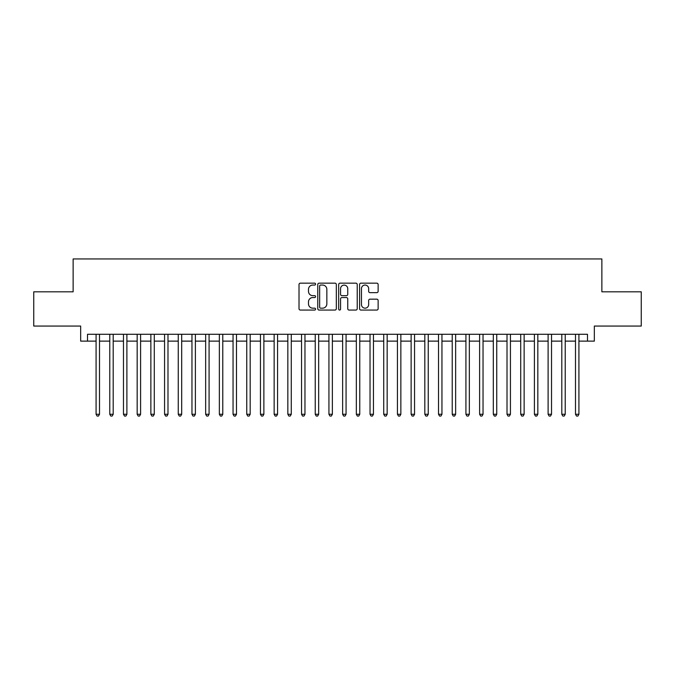 <?xml version="1.0" encoding="UTF-8"?>
<svg xmlns="http://www.w3.org/2000/svg" width="675" height="675" viewBox="0 0 675 675"><rect width="100%" height="100%" fill="white"/><g stroke="black" fill="none" stroke-linecap="round" stroke-linejoin="round"><path stroke-width="1.01" d="M315.588 284.108A0.945 0.945 0 0 0 314.643 283.163L300.358 283.163A1.342 1.342 0 0 0 299.017 284.512L299.017 308.711A1.342 1.342 0 0 0 300.358 310.061L314.643 310.061A0.945 0.945 0 0 0 315.588 309.116A0.945 0.945 0 0 0 314.643 308.171L312.795 308.171A4.303 4.303 0 0 1 308.492 303.877L308.492 301.852A4.303 4.303 0 0 1 312.795 297.557L314.643 297.557A0.945 0.945 0 0 0 315.588 296.612A0.945 0.945 0 0 0 314.643 295.667L312.795 295.667A4.303 4.303 0 0 1 308.492 291.372L308.492 289.347A4.303 4.303 0 0 1 312.795 285.052L314.643 285.052A0.945 0.945 0 0 0 315.588 284.108M376.793 292.646A1.342 1.342 0 0 0 378.135 291.305L378.135 284.512A1.342 1.342 0 0 0 376.793 283.163L360.931 283.163A1.342 1.342 0 0 0 359.581 284.512L359.581 308.711A1.342 1.342 0 0 0 360.931 310.061L376.793 310.061A1.342 1.342 0 0 0 378.135 308.711L378.135 300.51A1.342 1.342 0 0 0 376.793 299.168L370.001 299.168A1.342 1.342 0 0 0 368.66 300.51L368.66 304.577A3.594 3.594 0 0 1 365.065 308.171A3.594 3.594 0 0 1 361.462 304.577L361.462 288.647A3.594 3.594 0 0 1 365.065 285.052A3.594 3.594 0 0 1 368.66 288.647L368.66 291.305A1.342 1.342 0 0 0 370.001 292.646L376.793 292.646M87.514 341.128L87.514 334.277L587.486 334.277L587.486 341.128L594.337 341.128L594.337 326.059L641.25 326.059L641.25 291.819L601.872 291.819L601.872 258.947L73.128 258.947L73.128 291.819L33.75 291.819L33.75 326.059L80.662 326.059L80.662 341.128L96.078 341.128M336.327 284.512A1.342 1.342 0 0 0 334.977 283.163L319.115 283.163A1.342 1.342 0 0 0 317.773 284.512L317.773 308.711A1.342 1.342 0 0 0 319.115 310.061L334.977 310.061A1.342 1.342 0 0 0 336.327 308.711L336.327 284.512M340.023 283.163L355.885 283.163A1.342 1.342 0 0 1 357.227 284.512L357.227 308.711A1.342 1.342 0 0 1 355.885 310.061L349.093 310.061A1.342 1.342 0 0 1 347.752 308.711L347.752 298.898A1.342 1.342 0 0 0 346.41 297.557L341.904 297.557A1.342 1.342 0 0 0 340.563 298.898L340.563 309.116A0.945 0.945 0 0 1 339.618 310.061A0.945 0.945 0 0 1 338.673 309.116L338.673 284.512A1.342 1.342 0 0 1 340.023 283.163M99.503 341.128L109.772 341.128M113.197 341.128L123.474 341.128M126.892 341.128L137.168 341.128M140.594 341.128L150.863 341.128M154.288 341.128L164.565 341.128M167.991 341.128L178.259 341.128M181.685 341.128L191.962 341.128M195.387 341.128L205.656 341.128M209.081 341.128L219.358 341.128M222.784 341.128L233.052 341.128M236.478 341.128L246.755 341.128M250.18 341.128L260.449 341.128M263.874 341.128L274.151 341.128M277.568 341.128L287.845 341.128M291.271 341.128L301.539 341.128M304.965 341.128L315.242 341.128M318.668 341.128L328.936 341.128M332.362 341.128L342.638 341.128M346.064 341.128L356.332 341.128M359.758 341.128L370.035 341.128M373.461 341.128L383.729 341.128M387.155 341.128L397.432 341.128M400.849 341.128L411.126 341.128M414.551 341.128L424.82 341.128M428.245 341.128L438.522 341.128M441.948 341.128L452.216 341.128M455.642 341.128L465.919 341.128M469.344 341.128L479.613 341.128M483.038 341.128L493.315 341.128M496.741 341.128L507.009 341.128M510.435 341.128L520.712 341.128M524.138 341.128L534.406 341.128M537.832 341.128L548.108 341.128M551.526 341.128L561.803 341.128M565.228 341.128L575.497 341.128M578.922 341.128L587.486 341.128M320.591 285.052A0.945 0.945 0 0 0 319.655 285.989L319.655 307.235A0.945 0.945 0 0 0 320.591 308.171L322.54 308.171A4.303 4.303 0 0 0 326.843 303.877L326.843 289.347A4.303 4.303 0 0 0 322.54 285.052L320.591 285.052M347.752 288.714A3.594 3.594 0 0 0 344.157 285.12A3.594 3.594 0 0 0 340.563 288.714L340.563 294.325A1.342 1.342 0 0 0 341.904 295.667L346.41 295.667A1.342 1.342 0 0 0 347.752 294.325L347.752 288.714M99.503 334.277L99.503 414.273L96.078 414.273L96.078 334.277M99.503 414.273L98.474 416.053L97.099 416.053L96.078 414.273M113.197 334.277L113.197 414.273L109.772 414.273L109.772 334.277M113.197 414.273L112.168 416.053L110.801 416.053L109.772 414.273M126.892 334.277L126.892 414.273L123.474 414.273L123.474 334.277M126.892 414.273L125.871 416.053L124.495 416.053L123.474 414.273M140.594 334.277L140.594 414.273L137.168 414.273L137.168 334.277M140.594 414.273L139.565 416.053L138.198 416.053L137.168 414.273M154.288 334.277L154.288 414.273L150.863 414.273L150.863 334.277M154.288 414.273L153.267 416.053L151.892 416.053L150.863 414.273M167.991 334.277L167.991 414.273L164.565 414.273L164.565 334.277M167.991 414.273L166.961 416.053L165.594 416.053L164.565 414.273M181.685 334.277L181.685 414.273L178.259 414.273L178.259 334.277M181.685 414.273L180.655 416.053L179.288 416.053L178.259 414.273M195.387 334.277L195.387 414.273L191.962 414.273L191.962 334.277M195.387 414.273L194.358 416.053L192.991 416.053L191.962 414.273M209.081 334.277L209.081 414.273L205.656 414.273L205.656 334.277M209.081 414.273L208.052 416.053L206.685 416.053L205.656 414.273M222.784 334.277L222.784 414.273L219.358 414.273L219.358 334.277M222.784 414.273L221.754 416.053L220.387 416.053L219.358 414.273M236.478 334.277L236.478 414.273L233.052 414.273L233.052 334.277M236.478 414.273L235.448 416.053L234.082 416.053L233.052 414.273M250.18 334.277L250.18 414.273L246.755 414.273L246.755 334.277M250.18 414.273L249.151 416.053L247.776 416.053L246.755 414.273M263.874 334.277L263.874 414.273L260.449 414.273L260.449 334.277M263.874 414.273L262.845 416.053L261.478 416.053L260.449 414.273M277.568 334.277L277.568 414.273L274.151 414.273L274.151 334.277M277.568 414.273L276.548 416.053L275.172 416.053L274.151 414.273M291.271 334.277L291.271 414.273L287.845 414.273L287.845 334.277M291.271 414.273L290.242 416.053L288.875 416.053L287.845 414.273M304.965 334.277L304.965 414.273L301.539 414.273L301.539 334.277M304.965 414.273L303.944 416.053L302.569 416.053L301.539 414.273M318.668 334.277L318.668 414.273L315.242 414.273L315.242 334.277M318.668 414.273L317.638 416.053L316.271 416.053L315.242 414.273M332.362 334.277L332.362 414.273L328.936 414.273L328.936 334.277M332.362 414.273L331.332 416.053L329.965 416.053L328.936 414.273M346.064 334.277L346.064 414.273L342.638 414.273L342.638 334.277M346.064 414.273L345.035 416.053L343.668 416.053L342.638 414.273M359.758 334.277L359.758 414.273L356.332 414.273L356.332 334.277M359.758 414.273L358.729 416.053L357.362 416.053L356.332 414.273M373.461 334.277L373.461 414.273L370.035 414.273L370.035 334.277M373.461 414.273L372.431 416.053L371.056 416.053L370.035 414.273M387.155 334.277L387.155 414.273L383.729 414.273L383.729 334.277M387.155 414.273L386.125 416.053L384.758 416.053L383.729 414.273M400.849 334.277L400.849 414.273L397.432 414.273L397.432 334.277M400.849 414.273L399.828 416.053L398.452 416.053L397.432 414.273M414.551 334.277L414.551 414.273L411.126 414.273L411.126 334.277M414.551 414.273L413.522 416.053L412.155 416.053L411.126 414.273M428.245 334.277L428.245 414.273L424.82 414.273L424.82 334.277M428.245 414.273L427.224 416.053L425.849 416.053L424.82 414.273M441.948 334.277L441.948 414.273L438.522 414.273L438.522 334.277M441.948 414.273L440.918 416.053L439.552 416.053L438.522 414.273M455.642 334.277L455.642 414.273L452.216 414.273L452.216 334.277M455.642 414.273L454.612 416.053L453.246 416.053L452.216 414.273M469.344 334.277L469.344 414.273L465.919 414.273L465.919 334.277M469.344 414.273L468.315 416.053L466.948 416.053L465.919 414.273M483.038 334.277L483.038 414.273L479.613 414.273L479.613 334.277M483.038 414.273L482.009 416.053L480.642 416.053L479.613 414.273M496.741 334.277L496.741 414.273L493.315 414.273L493.315 334.277M496.741 414.273L495.712 416.053L494.345 416.053L493.315 414.273M510.435 334.277L510.435 414.273L507.009 414.273L507.009 334.277M510.435 414.273L509.406 416.053L508.039 416.053L507.009 414.273M524.138 334.277L524.138 414.273L520.712 414.273L520.712 334.277M524.138 414.273L523.108 416.053L521.733 416.053L520.712 414.273M537.832 334.277L537.832 414.273L534.406 414.273L534.406 334.277M537.832 414.273L536.802 416.053L535.435 416.053L534.406 414.273M551.526 334.277L551.526 414.273L548.108 414.273L548.108 334.277M551.526 414.273L550.505 416.053L549.129 416.053L548.108 414.273M565.228 334.277L565.228 414.273L561.803 414.273L561.803 334.277M565.228 414.273L564.199 416.053L562.832 416.053L561.803 414.273M578.922 334.277L578.922 414.273L575.497 414.273L575.497 334.277M578.922 414.273L577.901 416.053L576.526 416.053L575.497 414.273"/></g></svg>
